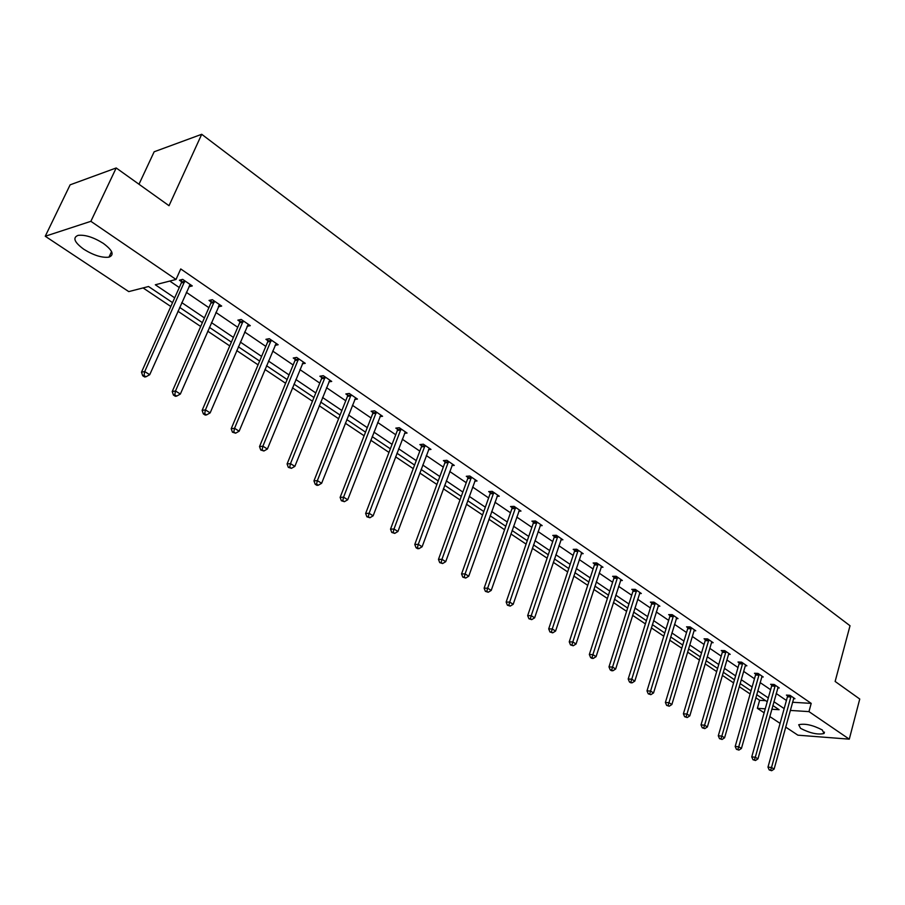 <?xml version="1.0" encoding="UTF-8"?>
<svg xmlns="http://www.w3.org/2000/svg" width="905" height="905" viewBox="0 0 905 905"><rect width="100%" height="100%" fill="white"/><g stroke="black" fill="none" stroke-linecap="round" stroke-linejoin="round"><path stroke-width="1.36" d="M103.317 243.377C112.65 250.357 114.528 254.95 108.962 257.156C102.039 257.982 93.679 255.368 83.86 249.305C74.323 242.28 72.4 237.63 78.113 235.357C85.138 234.587 93.532 237.268 103.317 243.377M822.26 729.95L824.059 733.503C817.849 734.939 810.02 733.231 800.563 728.355L798.708 724.735C804.952 723.31 812.803 725.052 822.26 729.95M138.985 184.247L154.155 151.78L201.713 134.291L850.021 625.751L835.134 681.454L859.75 699.033L849.286 739.159L797.893 735.177L785.664 727.077M780.087 723.378L769.759 716.534M764.125 712.801L757.372 708.321L765.245 708.819M755.799 697.744L759.634 700.312L757.372 708.321M143.069 287.926L170.819 306.49M177.923 311.241L200.684 326.467M207.731 331.173L229.757 345.914M236.737 350.574L258.061 364.839M264.961 369.455L285.607 383.268M292.462 387.849L312.463 401.22M319.239 405.757L338.617 418.721M345.337 423.212L364.115 435.769M370.779 440.226L388.98 452.41M395.587 456.821L413.234 468.632M419.784 472.998L436.9 484.458M443.382 488.791L460 499.911M466.426 504.198L482.557 514.99M488.926 519.244L504.583 529.719M510.895 533.939L526.088 544.109M532.344 548.294L547.118 558.17M553.317 562.322L567.661 571.915M573.804 576.021L587.741 585.343M593.838 589.427L607.379 598.476M613.432 602.526L626.599 611.327M632.595 615.343L645.389 623.907M651.34 627.878L663.784 636.204M669.677 640.152L681.793 648.24M687.63 652.154L699.418 660.039M705.21 663.908L716.67 671.578M722.428 675.424L733.582 682.89M739.283 686.703L750.143 693.965M172.538 302.621L148.544 286.523L128.748 291.602L45.25 236.25L90.873 221.318L176.034 279.464L155.321 284.781L174.676 297.835M90.873 221.318L116.202 167.968L70.126 184.835L45.25 236.25M219.021 305.279L218.354 306.818L221.68 306.071L212.347 299.679L209.032 300.449L211.125 301.885M275.063 345.314L278.14 344.737L269.294 338.685L265.923 339.33L267.903 340.687M328.854 381.865L331.705 381.424L323.3 375.677L319.884 376.22L321.761 377.509M379.93 416.594L382.577 416.277L374.591 410.802L371.129 411.255L372.928 412.476M428.495 449.661L430.972 449.412L423.37 444.208L419.875 444.57L421.583 445.735M474.74 481.143L477.048 480.974L469.808 476.019L466.301 476.29L467.919 477.399M518.814 511.189L520.986 511.076L514.085 506.348L510.544 506.54L512.094 507.592M560.874 539.855L562.921 539.787L556.326 535.274L552.785 535.409L554.256 536.416M601.056 567.265L602.99 567.231L596.689 562.921L593.126 562.989L594.54 563.951M639.484 593.488L641.317 593.488L635.287 589.359L631.724 589.359L633.07 590.286M676.273 618.59L678.003 618.613L672.223 614.665L668.671 614.619L669.96 615.502M711.93 641.849L711.522 642.641L713.163 642.697L707.62 638.907L704.067 638.806L705.312 639.665M745.697 664.983L745.301 665.763L746.885 665.797L741.568 662.155L738.016 662.019L739.204 662.833M777.757 687.891L779.25 687.97L774.148 684.474L770.608 684.293L771.75 685.074M169.778 281.07L179.28 287.53M186.328 292.326L208.908 307.689M215.888 312.44L237.744 327.293M244.655 331.999L265.81 346.389M272.665 351.05L293.152 364.975M299.94 369.602L319.782 383.098M326.513 387.668L345.744 400.745M352.418 405.282L371.05 417.963M377.668 422.454L395.734 434.751M402.284 439.208L419.807 451.12M426.3 455.543L443.303 467.104M449.74 471.482L466.233 482.704M472.614 487.037L488.632 497.931M494.956 502.23L510.499 512.807M516.766 517.06L531.869 527.332M538.079 531.563L552.74 541.529M558.905 545.726L573.148 555.41M579.257 559.562L593.103 568.985M599.155 573.103L612.617 582.254M618.613 586.338L631.701 595.23M637.652 599.28L650.378 607.934M656.283 611.95L668.648 620.366M674.508 624.348L686.544 632.527M692.348 636.486L704.056 644.439M709.825 648.365L721.217 656.114M726.93 659.994L738.016 667.539M743.684 671.397L754.476 678.739M760.098 682.562L770.608 689.712M776.196 693.501L786.422 700.459M792.497 702.269L811.197 703.377L180.74 268.943L176.034 279.464M793.504 698.637L794.952 698.717L789.963 695.3L786.422 695.097L787.542 695.866M761.705 676.917L763.232 676.985L758.028 673.422L754.476 673.263L755.641 674.067M728.989 653.534L728.582 654.315L730.199 654.36L724.769 650.65L721.217 650.537L722.439 651.362M694.508 629.914L694.09 630.717L695.764 630.785L690.108 626.905L686.556 626.837L687.823 627.708M658.071 606.169L659.858 606.18L653.953 602.142L650.39 602.119L651.713 603.024M620.479 580.524L622.357 580.501L616.203 576.281L612.64 576.315L614.02 577.266M581.191 553.713L583.182 553.668L576.734 549.256L573.182 549.346L574.63 550.342M540.093 525.692L542.197 525.601L535.455 520.975L531.902 521.144L533.418 522.174M497.037 496.347L499.277 496.2L492.207 491.358L488.677 491.596L490.272 492.682M451.9 465.589L454.287 465.385L446.878 460.306L443.371 460.622L445.034 461.754M404.524 433.325L407.069 433.054L399.286 427.714L395.813 428.11L397.555 429.309M354.715 399.444L357.464 399.071L349.273 393.46L345.834 393.958L347.667 395.214M302.315 363.821L305.268 363.324L296.648 357.418L293.254 358.018L295.188 359.342M247.076 326.32L250.289 325.664L241.205 319.442L237.857 320.155L239.893 321.547M189.914 284.69L188.998 286.761L192.29 285.935L182.697 279.374L179.416 280.211L181.566 281.681M116.202 167.968L169.02 205.707L201.713 134.291M811.197 703.377L808.968 711.624L849.286 739.159M771.795 709.249L779.115 709.712L772.836 705.504M767.236 701.737L756.682 694.655M751.026 690.866L740.177 683.58M734.487 679.757L723.344 672.279M717.597 668.422L706.149 660.741M700.357 656.86L688.592 648.964M682.755 645.039L670.662 636.928M664.779 632.98L652.347 624.631M646.408 620.649L633.624 612.063M627.64 608.047L614.484 599.223M608.454 595.173L594.924 586.101M588.838 582.006L574.913 572.673M568.781 568.544L554.448 558.939M548.26 554.776L533.52 544.878M527.264 540.692L512.083 530.5M505.782 526.269L490.148 515.782M483.79 511.517L467.693 500.703M461.279 496.404L444.683 485.261M438.212 480.917L421.108 469.446M414.581 465.057L396.944 453.224M390.36 448.812L372.181 436.606M365.53 432.149L346.785 419.558M340.065 415.056L320.721 402.069M313.956 397.521L293.989 384.127M287.145 379.534L266.534 365.711M259.633 361.072L238.354 346.785M231.386 342.113L209.394 327.361M202.369 322.632L179.643 307.383M790.257 710.425L808.968 711.624M181.769 302.609L204.44 317.893M211.453 322.621L233.4 337.407M240.357 342.09L261.602 356.412M268.48 361.05L289.057 374.919M295.878 379.512L315.8 392.94M322.565 397.499L341.875 410.519M348.572 415.033L367.283 427.646M373.923 432.115L392.069 444.344M398.641 448.778L416.243 460.634M422.759 465.034L439.83 476.539M446.289 480.883L462.851 492.048M469.254 496.37L485.329 507.196M491.675 511.483L507.286 521.993M513.576 526.235L528.724 536.45M534.968 540.658L549.686 550.579M555.862 554.742L570.161 564.381M576.293 568.51L590.184 577.876M596.271 581.972L609.766 591.078M615.796 595.139L628.93 603.986M634.903 608.013L647.663 616.61M653.591 620.604L666.001 628.975M671.883 632.934L683.954 641.068M689.791 645.005L701.533 652.924M707.314 656.815L718.751 664.519M724.475 668.388L735.607 675.877M741.297 679.712L752.123 687.008M757.768 690.82L768.311 697.925M773.899 701.692L784.171 708.615M759.634 700.312L765.641 700.662M790.97 697.008L787.429 696.805L767.983 767.135L771.535 767.474L791.083 696.069M770.63 770.065L769.205 769.929L771.66 770.709L770.63 770.065L771.535 767.474L774.103 769.103L793.843 697.959M787.429 696.805L787.554 695.164M767.983 767.135L769.205 769.929M771.66 770.709L774.103 769.103M775.189 686.205L771.648 686.024L751.75 756.908L755.313 757.225L775.302 685.255M754.408 759.849L752.983 759.714L755.46 760.505L754.408 759.849L755.313 757.225L757.938 758.888L778.119 687.189M771.648 686.024L771.773 684.35M751.75 756.908L752.983 759.714M755.46 760.505L757.938 758.888M759.08 675.187L755.539 675.028L735.188 746.467L738.751 746.772L759.193 674.225M737.847 749.419L736.421 749.295L738.921 750.098L737.847 749.419L738.751 746.772L741.433 748.458L762.067 676.193M755.539 675.028L755.664 673.32M735.188 746.467L736.421 749.295M738.921 750.098L741.433 748.458M742.654 663.942L739.091 663.795L718.287 735.799L721.851 736.093L742.767 662.969M720.946 738.785L719.52 738.661L722.043 739.464L720.946 738.785L721.851 736.093L724.577 737.824L745.301 665.763M739.091 663.795L739.227 662.064M718.287 735.799L719.52 738.661M722.043 739.464L724.577 737.824M725.878 652.46L722.314 652.347L701.024 724.916L704.588 725.188L725.991 651.487M703.694 727.914L702.257 727.801L704.803 728.616L703.694 727.914L704.588 725.188L707.382 726.953L728.582 654.315M722.314 652.347L722.462 650.571M701.024 724.916L702.257 727.801M704.803 728.616L707.382 726.953M708.751 640.74L705.187 640.65L683.399 713.807L686.963 714.056L708.864 639.756M686.069 716.817L684.644 716.715L687.212 717.541L686.069 716.817L686.963 714.056L689.814 715.855L711.522 642.641M705.187 640.65L705.334 638.84M683.399 713.807L684.644 716.715M687.212 717.541L689.814 715.855M691.262 628.771L687.698 628.704L665.39 702.461L668.965 702.687L691.386 627.776M668.06 705.481L666.634 705.391L669.225 706.217L668.06 705.481L668.965 702.687L671.872 704.52L694.09 630.717M687.698 628.704L687.845 626.871M665.39 702.461L666.634 705.391M669.225 706.217L671.872 704.52M673.399 616.554L669.836 616.509L646.996 690.866L650.571 691.069L673.524 615.547M649.677 693.897L648.24 693.818L650.865 694.655L649.677 693.897L650.571 691.069L653.546 692.947L676.714 617.73M669.836 616.509L669.994 614.631M646.996 690.866L648.24 693.818M650.865 694.655L653.546 692.947M655.152 604.065L651.589 604.042L628.194 679.01L631.769 679.191L655.277 603.047M630.875 682.065L629.45 681.985L630.661 682.755L632.097 682.834L630.875 682.065L631.769 679.191L634.812 681.114L658.535 605.287M651.589 604.042L651.747 602.13M628.194 679.01L629.45 681.985M632.097 682.834L634.812 681.114M636.498 591.304L632.946 591.316L608.986 666.894L612.549 667.053L636.634 590.286M611.667 669.972L610.23 669.904L611.475 670.684L612.911 670.752L611.667 669.972L612.549 667.053L615.66 669.021L639.971 592.56M632.946 591.316L633.104 589.359M608.986 666.894L610.23 669.904M612.911 670.752L615.66 669.021M617.448 578.272L613.884 578.295L589.336 654.507L592.899 654.643L617.583 577.232M592.017 657.596L590.592 657.539L591.859 658.342L593.295 658.399L592.017 657.596L592.899 654.643L596.078 656.657L620.988 579.562M613.884 578.295L614.054 576.304M589.336 654.507L590.592 657.539M593.295 658.399L596.078 656.657M597.967 564.935L594.404 564.992L569.245 641.849L572.808 641.95L598.103 563.894M571.926 644.948L570.501 644.903L573.227 645.763L571.926 644.948L572.808 641.95L576.055 644.009L601.587 566.27M594.404 564.992L594.585 562.955M569.245 641.849L570.501 644.903M573.227 645.763L576.055 644.009M578.035 551.303L574.483 551.394L548.702 628.885L552.254 628.975L578.182 550.251M551.383 632.007L549.957 631.973L552.706 632.844L551.383 632.007L552.254 628.975L555.58 631.068L581.745 552.684M574.483 551.394L574.664 549.312M548.702 628.885L549.957 631.973M552.706 632.844L555.58 631.068M557.661 537.355L554.109 537.48L527.672 615.638L531.224 615.683L557.808 536.292M530.353 618.771L528.927 618.749L531.71 619.631L530.353 618.771L531.224 615.683L534.629 617.832L561.451 538.78M554.109 537.48L554.301 535.353M527.672 615.638L528.927 618.749M531.71 619.631L534.629 617.832M536.812 523.09L533.271 523.248L506.155 602.063L509.696 602.085L536.959 522.015M508.825 605.219L507.411 605.207L510.216 606.09L508.825 605.219L509.696 602.085L513.18 604.291L540.692 524.572M533.271 523.248L533.464 521.065M506.155 602.063L507.411 605.207M510.216 606.09L513.18 604.291M515.477 508.497L511.936 508.678L484.118 588.182L487.659 588.171L515.635 507.4M486.8 591.338L485.385 591.35L488.225 592.243L486.8 591.338L487.659 588.171L491.223 590.422L519.447 510.013M511.936 508.678L512.14 506.449M484.118 588.182L485.385 591.35M488.225 592.243L491.223 590.422M493.632 493.553L490.103 493.779L461.561 573.951L465.091 573.906L493.791 492.444M464.231 577.141L462.817 577.152L465.69 578.057L464.231 577.141L465.091 573.906L468.745 576.214L497.705 495.126M490.103 493.779L490.318 491.483M461.561 573.951L462.817 577.152M465.69 578.057L468.745 576.214M471.267 478.247L467.761 478.507L438.461 559.392L441.968 559.313L471.437 477.139M441.12 562.582L439.717 562.616L442.613 563.532L441.12 562.582L441.968 559.313L445.713 561.677L475.43 479.876M467.761 478.507L467.976 476.166M438.461 559.392L439.717 562.616M442.613 563.532L445.713 561.677M448.371 462.568L444.864 462.874L414.784 544.459L418.28 544.346L448.541 461.448M417.431 547.672L416.04 547.717L417.567 548.679L418.97 548.634L417.431 547.672L418.28 544.346L422.115 546.767L452.636 464.254M444.864 462.874L445.09 460.464M414.784 544.459L416.04 547.717M418.97 548.634L422.115 546.767M424.898 446.516L421.413 446.866L390.519 529.165L394.003 529.006L425.079 445.384M393.166 532.389L391.775 532.445L394.738 533.384L393.166 532.389L394.003 529.006L397.929 531.495L429.275 448.258M421.413 446.866L421.64 444.389M390.519 529.165L391.775 532.445M394.738 533.384L397.929 531.495M400.858 430.056L397.374 430.452L365.631 513.474L369.104 513.282L401.028 428.913M368.278 516.721L366.887 516.789L369.896 517.739L368.278 516.721L369.104 513.282L373.132 515.827L405.338 431.855M397.374 430.452L397.623 427.907M365.631 513.474L366.887 516.789M369.896 517.739L373.132 515.827M376.197 413.189L372.736 413.63L340.122 497.399L343.572 497.162L376.39 412.035M342.757 500.646L341.377 500.737L344.409 501.687L342.757 500.646L343.572 497.162L347.712 499.764L380.801 415.056M372.736 413.63L372.996 411.006M340.122 497.399L341.377 500.737M344.409 501.687L347.712 499.764M350.925 395.892L347.475 396.379L313.956 480.894L317.372 480.612L351.117 394.727M316.569 484.164L315.2 484.266L316.897 485.34L318.266 485.227L316.569 484.164L317.372 480.612L321.626 483.293L355.631 397.815M347.475 396.379L347.746 393.686M313.956 480.894L315.2 484.266M318.266 485.227L321.626 483.293M324.997 378.154L321.569 378.686L287.089 463.96L290.494 463.632L325.189 376.966M289.702 467.24L288.333 467.365L291.444 468.338L289.702 467.24L290.494 463.632L294.849 466.38L329.827 380.145M321.569 378.686L321.841 375.903M287.089 463.96L288.333 467.365M291.444 468.338L294.849 466.38M298.379 359.941L294.985 360.529L259.52 446.572L262.891 446.199L298.582 358.742M262.111 449.864L260.753 450.011L263.898 450.995L262.111 449.864L262.891 446.199L267.371 449.027L303.345 362M294.985 360.529L295.268 357.656M259.52 446.572L260.753 450.011M263.898 450.995L267.371 449.027M271.07 341.253L267.699 341.898L231.205 428.721L234.553 428.291L271.274 340.042M233.773 432.024L232.438 432.194L235.617 433.19L233.773 432.024L234.553 428.291L239.146 431.199L276.172 343.391M267.699 341.898L267.993 338.934M231.205 428.721L232.438 432.194M235.617 433.19L239.146 431.199M243.026 322.067L239.678 322.768L202.12 410.384L205.435 409.897L243.241 320.834M204.677 413.698L203.342 413.89L205.231 415.078L206.566 414.897L204.677 413.698L205.435 409.897L210.152 412.884L248.264 324.273M239.678 322.768L239.995 319.703M202.12 410.384L203.342 413.89M206.566 414.897L210.152 412.884M214.225 302.349L210.899 303.118L172.222 391.537L175.502 390.994L214.44 301.116M174.756 394.863L173.443 395.078L175.389 396.3L176.701 396.096L174.756 394.863L175.502 390.994L180.355 394.06L219.598 304.646M210.899 303.118L211.238 299.94M172.222 391.537L173.443 395.078M176.701 396.096L180.355 394.06M184.62 282.1L181.339 282.926L141.497 372.17L144.732 371.559L184.846 280.844M144.008 375.507L142.707 375.745L144.71 377L145.999 376.763L144.008 375.507L144.732 371.559L149.721 374.715L190.152 284.475M181.339 282.926L181.69 279.622M141.497 372.17L142.707 375.745M145.999 376.763L149.721 374.715M791.072 696.341L787.531 696.149M775.291 685.538L771.739 685.357M759.182 674.508L755.641 674.349M742.756 663.263L739.204 663.116M725.98 651.781L722.428 651.657M708.853 640.05L705.3 639.959M691.375 628.081L687.811 628.002M673.512 615.853L669.949 615.796M655.265 603.352L651.702 603.33M636.622 590.592L633.059 590.592M617.572 577.537L614.009 577.571M598.092 564.2L594.528 564.268M578.171 550.568L574.618 550.659M557.797 536.608L554.245 536.733M536.948 522.343L533.407 522.502M515.612 507.728L512.083 507.92M493.779 492.784L490.25 493.01M471.426 477.467L467.908 477.738M448.518 461.788L445.011 462.093M425.056 445.724L421.572 446.075M401.017 429.264L397.544 429.649M376.367 412.386L372.905 412.827M351.095 395.078L347.656 395.564M325.167 377.328L321.75 377.86M298.571 359.104L295.166 359.704M271.262 340.416L267.88 341.061M243.219 321.207L239.87 321.92M214.417 301.489L211.103 302.259M184.824 281.229L181.543 282.055M108.962 257.156L111.564 251.567M824.059 733.503L824.432 732.111"/></g></svg>
